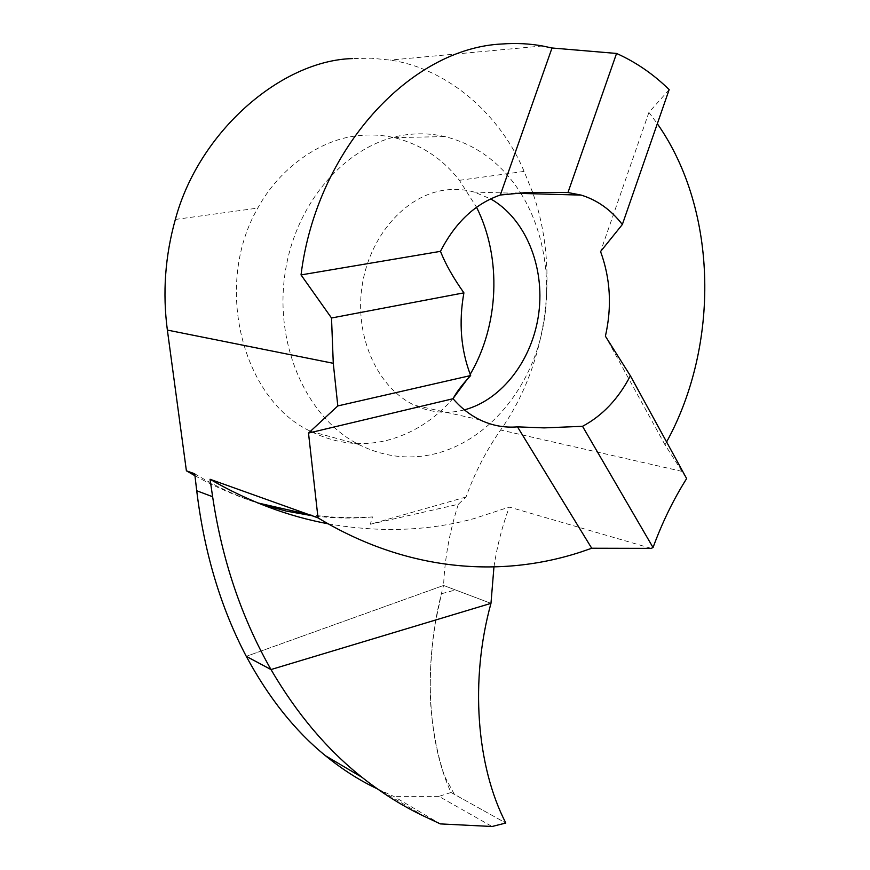 <?xml version="1.0" encoding="UTF-8"?>
<svg xmlns="http://www.w3.org/2000/svg" width="870" height="870" viewBox="0 0 870 870"><rect width="100%" height="100%" fill="white"/><g stroke="black" fill="none" stroke-linecap="round" stroke-linejoin="round"><path stroke-width="0.65" stroke-dasharray="4.35 3.26" d="M328.142 523.805C379.744 532.788 428.355 531.048 473.976 518.607L509.331 507.069L651.206 548.372M520.923 193.412C548.187 237.282 553.918 297.214 537.475 348.729C520.804 400.146 482.513 441.155 436.892 453.324C410.194 460.197 384.072 457.218 358.538 444.385C307.121 418.155 273.778 345.129 285.24 272.038C296.387 198.904 350.773 140.472 408.476 134.513C420.917 133.132 433.108 133.817 445.027 136.59C476.542 144.659 501.718 163.419 520.564 192.846M464.406 409.857L463.112 410.183C446.495 414.163 430.28 412.51 414.468 405.224C378.439 388.455 354.862 338.528 361.822 287.894C368.554 237.238 404.931 195.413 444.7 190.138C454.836 188.746 464.721 189.399 474.357 192.107L490.647 198.893M453.4 398.068C434.848 419.514 412.793 433.597 387.226 440.318C361.126 446.723 335.581 443.711 310.59 431.292C243.034 400.178 212.661 286.306 257.77 208.093C279.727 167.725 320.791 139.048 358.57 135.655C370.468 134.317 382.332 134.97 394.186 137.623C420.775 144.333 442.515 158.568 459.403 180.318L476.553 207.267M669.16 89.621L648.911 112.426L600.561 251.55M666.594 441.96L665.017 444.842L686.637 478.576M665.017 444.842L605.4 336.212M466.026 497.02L370.305 524.251L458.327 504.285L466.026 497.02C474.879 472.573 486.417 450.225 500.631 429.997C546.784 364.943 560.226 271.799 533.092 193.76M458.327 504.285C449.67 531.244 444.755 558.301 443.58 585.456L246.275 656.35L443.58 585.456L490.974 603.356L443.58 585.456C423.037 659.188 426.876 740.631 451.03 792.483L505.818 823.031L454.347 794.332L444.603 776.29C437.316 754.594 432.673 730.506 430.693 704.026C429.41 677.132 431.063 649.596 435.631 621.419L441.449 593.742L455.456 589.947L490.974 603.356M493.953 566.957C496.998 546.436 502.131 526.47 509.331 507.069M470.202 374.339L467.168 379.363M648.911 112.426L657.328 123.714M532.549 192.172L524.121 171.412C501.392 116.7 449.638 68.752 390.151 60.084L371.327 58.203L352.6 58.562M459.403 180.318L524.121 171.412M175.338 219.457L257.77 208.093M194.956 475.727C215.64 487.156 236.564 496.215 257.716 502.903M308.872 514.594C330.426 517.617 351.632 518.389 372.48 516.921L370.305 524.251M372.48 516.921C352.807 518.737 332.623 518.324 311.917 515.682M260.478 504.024C238.119 496.781 216.206 486.7 194.728 473.791M377.319 788.84L393.719 796.376L440.307 823.901M451.03 792.483L438.948 796.387L492.05 826.5M438.948 796.387L393.719 796.376M682.015 471.388L500.631 429.997M424.875 816.636L380.31 790.232M310.59 431.292L358.538 444.385M480.001 419.873L414.468 405.224M515.486 193.26L474.357 192.107M394.186 137.623L445.027 136.59M542.499 45.979L390.151 60.084"/><path stroke-width="1.3" d="M505.818 823.031C476.455 766.361 469.746 680.199 490.974 603.356C469.746 680.199 476.455 766.361 505.818 823.031L492.05 826.5L440.307 823.901L424.875 816.636C403.397 806.599 382.43 793.494 361.974 777.301C327.163 749.712 296.833 713.791 270.994 669.552L246.275 656.35L270.994 669.552L490.974 603.356L270.994 669.552C241.588 617.852 222.122 560.247 212.628 496.737L210.061 479.272L318.018 517.867C406.638 571.601 500.652 578.354 581.269 551.874L591.72 548.241L517.498 426.865C504.567 427.953 492.072 425.626 480.001 419.873C470.007 415.012 461.024 407.965 453.063 398.721C456.239 392.457 462.111 384.725 470.67 375.535C460.861 349.957 458.599 322.4 463.906 292.842C453.194 277.704 445.386 263.871 440.481 251.343C455.249 222.492 475.194 203.721 500.315 195.01L527.851 192.39L567.969 192.531L581.203 195.108C597.353 200.1 611.066 209.898 622.344 224.503L600.561 251.55C610.446 278.509 612.067 306.729 605.4 336.212L630.38 375.786C618.396 398.862 602.442 415.708 582.53 426.311L544.163 427.888L517.498 426.865M582.53 426.311L653.044 547.534L651.206 548.372L591.72 548.241M470.67 375.535L337.81 405.931L333.275 363.301L331.513 317.996L301.031 274.909C316.56 148.911 410.694 47.872 502.447 43.968C516.062 42.956 529.417 43.62 542.499 45.979L552.015 47.991L616.558 53.451L567.969 192.531M352.6 58.562C281.271 60.432 198.882 131.642 175.338 219.457C165.115 256.03 162.451 292.907 167.366 330.078L186.397 470.811L194.728 473.791L196.729 490.756C204.2 552.45 220.708 607.651 246.275 656.35C268.732 697.957 295.147 731.094 325.532 755.78C342.399 769.493 359.658 780.52 377.319 788.84M490.647 198.893C525.589 218.642 544.848 266.677 538.813 312.928C532.831 359.212 502.392 399.776 464.406 409.857M331.513 317.996L463.906 292.842M301.031 274.909L440.481 251.343M337.81 405.931L308.502 433.075L453.063 398.721M616.558 53.451C635.959 62.161 653.49 74.222 669.16 89.621L622.344 224.503M552.015 47.991L500.315 195.01M653.044 547.534C662.124 522.729 673.315 499.739 686.637 478.576L630.38 375.786M490.974 603.356L493.953 566.957M318.018 517.867L308.502 433.075M520.564 192.846L520.923 193.412M476.553 207.267C502.077 258.129 498.967 325.391 470.202 374.339M467.168 379.363L453.4 398.068M657.328 123.714C718.555 210.964 719.359 346.053 666.594 441.96M533.092 193.76L532.549 192.172M186.397 470.811L194.956 475.727M257.716 502.903L308.872 514.594M210.061 479.272C248.233 501.392 287.589 516.236 328.142 523.805M311.917 515.682L286.252 511.103L260.478 504.024M333.275 363.301L167.366 330.078M212.628 496.737L196.729 490.756M581.203 195.108L515.486 193.26M361.974 777.301L325.532 755.78"/></g></svg>
